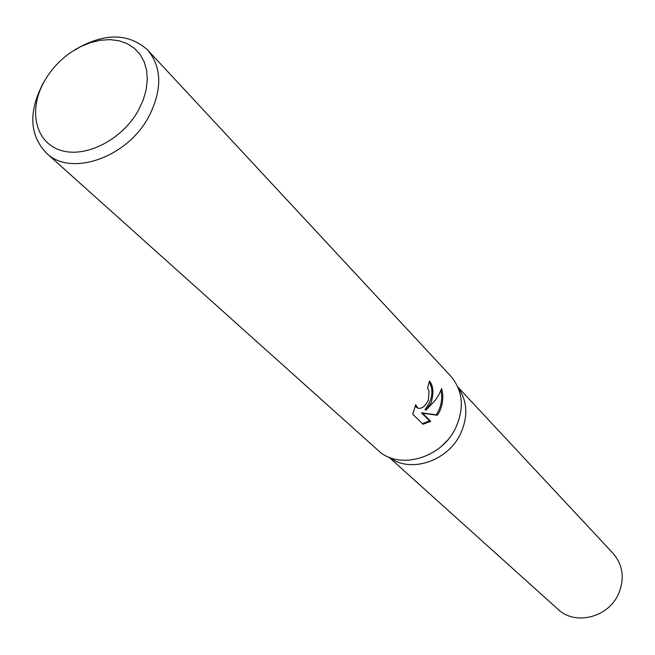 <?xml version="1.0" encoding="UTF-8"?>
<svg xmlns="http://www.w3.org/2000/svg" width="655" height="655" viewBox="0 0 655 655"><rect width="100%" height="100%" fill="white"/><g stroke="black" fill="none" stroke-linecap="round" stroke-linejoin="round"><path stroke-width="0.98" d="M447.185 440.52L442.281 445.523M458.123 387.572C467.531 401.179 468.309 416.629 460.449 433.929C447.652 461.398 410.087 473.565 389.537 457.411M74.244 50.198C103.703 32.693 128.167 32.627 147.629 49.985L450.787 376.15C462.946 390.658 464.575 407.901 455.675 427.895C441.478 458.5 398.658 470.47 377.984 450.28L46.39 153.073C29.45 135.151 28.345 111.915 43.066 83.373L45.269 79.697M412.756 414.247L415.704 404.716L417.849 408.204C421.869 408.966 425.357 406.272 428.313 400.115L429.074 391.092L427.584 388.079L429.426 381.079C433.454 385.803 433.978 393.065 431.023 402.858L426.086 410.055L435.698 399.771L439.177 394.187L441.642 388.513M147.629 49.985C161.982 67.367 162.415 89.498 148.939 116.369C127.496 157.618 70.715 177.292 46.39 153.073M441.634 388.521C443.713 396.144 443.034 403.824 439.587 411.561L437.294 415.237L422.581 413.223L430.736 421.312L422.974 424.243L412.748 414.247M138.483 110.187C122.215 140.006 84.88 158.764 60.014 150.093C34.895 141.848 28.157 109.418 44.515 80.999L47.201 76.586C53.595 66.884 61.586 58.754 71.166 52.187L80.639 46.644L90.464 42.624L100.33 40.25L109.942 39.619L118.989 40.757L127.185 43.648L134.267 48.208L139.99 54.316L144.166 61.783L146.638 70.388L147.309 79.844L146.147 89.85L143.175 100.076L138.483 110.187M429.254 381.93C433.88 390.585 432.447 399.82 424.956 409.629L426.086 410.055M417.849 408.204L415.073 406.313M422.393 423.687L429.59 420.878L421.427 412.781L436.181 414.82C441.159 407.361 442.747 399.206 440.954 390.355M429.59 420.878L430.736 421.312M421.427 412.781L422.581 413.223M436.181 414.82L437.294 415.237M457.894 387.048L613.088 553.36C623.069 565.142 624.845 578.725 618.418 594.118C608.184 617.624 575 625.787 558.093 609.355L389.005 457.198M458.123 387.58C467.531 401.179 468.309 416.629 460.449 433.921"/></g></svg>

